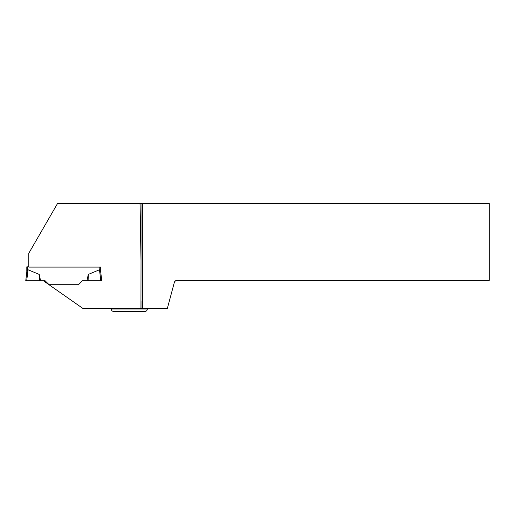 <?xml version="1.0" encoding="UTF-8"?>
<svg xmlns="http://www.w3.org/2000/svg" width="515" height="515" viewBox="0 0 515 515"><rect width="100%" height="100%" fill="white"/><g stroke="black" fill="none" stroke-linecap="round" stroke-linejoin="round"><path stroke-width="0.77" d="M140.016 203.515L141.02 203.515L141.02 260.732L140.016 203.515L57.526 203.515L28.789 253.29L28.789 267.092L100.721 267.092L100.721 272.094L99.479 269.77L88.29 274.418L86.958 280.765L88.097 280.765L88.29 274.418M27.726 270.072L26.844 271.856L27.726 270.072L27.726 266.828L26.812 266.828L26.812 272.094M28.789 266.828L27.726 266.828M39.243 274.418L28.055 269.77L26.703 280.765L40.576 280.765L39.243 274.418L39.436 280.765M141.02 260.732L140.949 308.44L82.889 308.44L43.363 280.765L25.75 280.765L26.844 271.856M49.369 284.975L45.12 280.765L43.363 280.765M78.203 284.975L82.413 280.765L78.473 284.705L49.06 284.705L45.12 280.765M100.721 272.094L101.783 280.765L100.689 271.856L99.479 269.77L100.831 280.765L82.413 280.765M100.689 271.856L101.783 280.765L100.831 280.765M141.02 203.515L142.539 203.515L142.539 308.44L167.362 308.44L174.469 281.898L175.995 280.379L489.25 280.379L489.25 203.515L142.539 203.515M102.697 203.515L107.564 203.515M142.539 308.44L140.949 308.44M141.02 300.805L141.02 308.44M147.341 309.052C147.2 310.526 146.389 311.337 144.908 311.485L113.706 311.485C112.225 311.337 111.414 310.526 111.272 309.052L147.341 309.052L147.341 308.44M25.75 280.765L26.703 280.765M99.807 267.092L99.807 270.072M111.272 309.052L111.272 308.44"/></g></svg>
